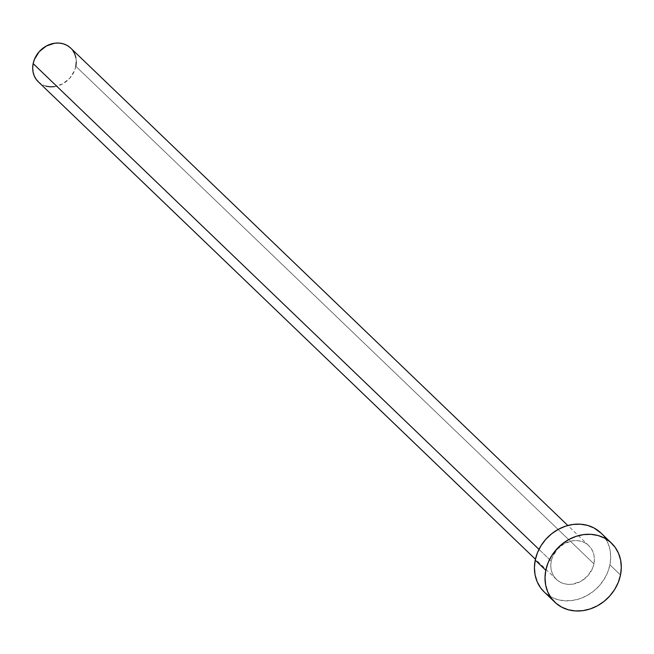 <?xml version="1.0" encoding="UTF-8"?>
<svg xmlns="http://www.w3.org/2000/svg" width="654" height="654" viewBox="0 0 654 654"><rect width="100%" height="100%" fill="white"/><g stroke="black" fill="none" stroke-linecap="round" stroke-linejoin="round"><path stroke-width="0.49" stroke-dasharray="3.27 2.45" d="M38.3 81.807A23.381 20.233 133.8 0 0 60.184 85.069A23.381 20.233 133.8 0 0 75.839 66.291L593.922 563.838A23.381 20.233 -46.2 0 1 578.259 582.616A23.381 20.233 -46.2 0 1 556.382 579.354A23.381 20.233 -46.2 0 1 551.24 561.14L550.774 565.44L551.159 569.618L552.36 573.525L554.339 577.008L557.02 579.934L560.298 582.191L564.05 583.695L568.122 584.374L572.373 584.218L580.727 581.431L587.848 575.765L592.638 568.081L593.922 563.838L594.38 559.538L593.995 555.36L592.794 551.445L590.815 547.962L588.134 545.035L584.856 542.779L581.112 541.283L577.032 540.605L572.781 540.76L564.427 543.539L557.306 549.205L552.516 556.897L551.24 561.14L538.978 549.368L551.24 561.14A23.381 20.233 -46.2 0 1 566.895 542.362A23.381 20.233 -46.2 0 1 588.772 545.624A23.381 20.233 -46.2 0 1 593.922 563.838L75.839 66.291A23.381 20.233 133.8 0 0 70.697 48.077M544.234 592.001A40.924 35.406 133.8 0 0 582.526 597.715A40.924 35.406 133.8 0 0 609.92 564.843L620.499 574.997L609.92 564.843A40.924 35.406 133.8 0 0 600.92 532.969M601.01 533.059L604.492 537.073L607.958 543.172L610.068 550.006L610.73 557.331L609.92 564.843L607.689 572.275L604.1 579.321L599.301 585.731L593.472 591.241L586.851 595.647L579.673 598.778L572.217 600.511L564.786 600.789L557.649 599.595L551.085 596.971L544.308 592.083M75.839 66.291L74.564 70.534L69.774 78.227L62.653 83.892L54.298 86.671M45.968 86.148L42.216 84.652L38.349 81.856M70.06 47.497L72.741 50.423M75.921 57.814L76.297 61.991M588.772 545.624L567.819 525.497M556.382 579.354L535.422 559.227"/><path stroke-width="0.98" d="M567.819 525.497L70.697 48.077A23.381 20.233 133.8 0 0 48.813 44.815A23.381 20.233 133.8 0 0 33.158 63.593L538.978 549.368L33.158 63.593A23.381 20.233 133.8 0 0 38.3 81.807L535.422 559.227M545.804 570.288A40.924 35.406 -46.2 0 1 573.206 537.416A40.924 35.406 -46.2 0 1 611.498 543.131A40.924 35.406 -46.2 0 1 620.499 574.997A40.924 35.406 -46.2 0 1 593.096 607.868A40.924 35.406 -46.2 0 1 554.805 602.154A40.924 35.406 -46.2 0 1 545.804 570.288L535.234 560.135L545.804 570.288L548.044 562.857L551.624 555.81L556.423 549.401L562.252 543.891L568.882 539.485L576.06 536.354L583.507 534.62L590.946 534.343L598.083 535.536L604.639 538.16L610.378 542.109L615.071 547.226L618.529 553.325L620.638 560.159L621.3 567.484L620.499 574.997L618.259 582.428L614.67 589.475L609.871 595.884L604.051 601.394L597.421 605.8L590.243 608.931L582.796 610.664L575.356 610.942L568.22 609.749L561.655 607.125L555.925 603.176L551.232 598.058L547.766 591.96L545.665 585.117L545.003 577.801L545.804 570.288M611.498 543.131L600.92 532.969A40.924 35.406 133.8 0 0 562.628 527.263A40.924 35.406 133.8 0 0 535.234 560.135A40.924 35.406 133.8 0 0 544.234 592.001L554.805 602.154M544.308 592.083L540.662 587.905L537.196 581.807L535.095 574.964L534.424 567.647L535.234 560.135L537.465 552.704L541.054 545.657L545.853 539.248L551.682 533.738L558.312 529.331L565.481 526.2L572.937 524.459L580.368 524.189L587.505 525.383L594.069 528.007L601.01 533.059M54.298 86.671L50.047 86.827L45.968 86.148M38.938 82.396L36.264 79.469L34.278 75.987L33.076 72.071L32.7 67.893L33.158 63.593L34.441 59.35L39.232 51.666L46.344 46.001L54.707 43.213L58.95 43.058L63.029 43.736L66.782 45.24L70.06 47.497M72.741 50.423L74.72 53.906L75.921 57.814M76.297 61.991L75.839 66.291"/></g></svg>
